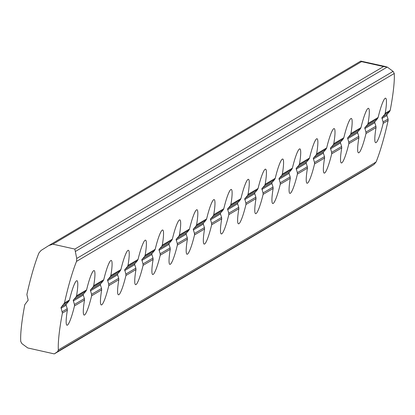 <?xml version="1.0" encoding="UTF-8"?>
<svg xmlns="http://www.w3.org/2000/svg" width="415" height="415" viewBox="0 0 415 415"><rect width="100%" height="100%" fill="white"/><g stroke="black" fill="none" stroke-linecap="round" stroke-linejoin="round"><path stroke-width="0.62" d="M49.167 245.353L360.739 61.093L48.773 245.587L41.023 250.484L38.927 252.974A53.649 7.32 102.6 0 0 26.871 294.551L28.168 300.17L24.796 304.672A53.649 7.32 102.6 0 0 20.75 341.514L21.902 343.63L27.764 347.952L54.261 353.907L366.227 169.413L54.261 353.907M388.051 119.012L386.879 115.546L387.154 114.203L389.581 111.573L384.617 114.509L381.899 117.746L383.092 121.948L388.051 119.012L388.129 120.449L383.144 123.395A22.799 3.113 -77.4 0 1 375.658 142.687A22.799 3.113 -77.4 0 1 376.047 127.592L365.994 133.537A22.799 3.113 -77.4 0 1 358.513 152.829A22.799 3.113 -77.4 0 1 358.897 137.733L348.849 143.678A22.799 3.113 -77.4 0 1 341.363 162.971A22.799 3.113 -77.4 0 1 341.752 147.875L331.699 153.82A22.799 3.113 -77.4 0 1 324.214 173.107A22.799 3.113 -77.4 0 1 324.603 158.016L314.549 163.961A22.799 3.113 -77.4 0 1 307.069 183.248A22.799 3.113 -77.4 0 1 307.458 168.158L297.405 174.103A22.799 3.113 -77.4 0 1 289.919 193.39A22.799 3.113 -77.4 0 1 290.308 178.3L280.255 184.244A22.799 3.113 -77.4 0 1 272.769 203.532A22.799 3.113 -77.4 0 1 273.158 188.441L263.105 194.386A22.799 3.113 -77.4 0 1 255.624 213.673A22.799 3.113 -77.4 0 1 256.014 198.583L245.96 204.528A22.799 3.113 -77.4 0 1 238.475 223.815A22.799 3.113 -77.4 0 1 238.864 208.724L228.81 214.669A22.799 3.113 -77.4 0 1 221.33 233.956A22.799 3.113 -77.4 0 1 221.714 218.861L211.66 224.806A22.799 3.113 -77.4 0 1 204.18 244.098A22.799 3.113 -77.4 0 1 204.569 229.002L194.516 234.947A22.799 3.113 -77.4 0 1 187.03 254.239A22.799 3.113 -77.4 0 1 187.419 239.144L177.366 245.089A22.799 3.113 -77.4 0 1 169.885 264.381A22.799 3.113 -77.4 0 1 170.269 249.285L160.221 255.23A22.799 3.113 -77.4 0 1 152.736 274.517A22.799 3.113 -77.4 0 1 153.125 259.427L143.071 265.372A22.799 3.113 -77.4 0 1 135.586 284.659A22.799 3.113 -77.4 0 1 135.975 269.568L125.921 275.513A22.799 3.113 -77.4 0 1 118.441 294.8A22.799 3.113 -77.4 0 1 118.83 279.71L108.777 285.655A22.799 3.113 -77.4 0 1 101.291 304.942A22.799 3.113 -77.4 0 1 101.68 289.852L91.627 295.796A22.799 3.113 -77.4 0 1 84.146 315.084A22.799 3.113 -77.4 0 1 84.53 299.993L74.477 305.938A22.799 3.113 -77.4 0 1 66.997 325.225A22.799 3.113 -77.4 0 1 67.386 310.135L62.4 313.081L61.021 307.51L64.475 302.96L69.461 300.009L68.771 301.295L63.811 304.231M48.773 245.587L52.897 244.181L74.845 249.088L76.728 258.467L76.531 261.383A53.649 7.32 102.6 0 0 64.475 302.96M62.286 311.665L67.246 308.734L65.949 304.594L68.771 301.295M69.461 300.009A22.799 3.113 -77.4 0 1 76.946 280.722A22.799 3.113 -77.4 0 1 76.557 295.812L86.611 289.867L85.921 291.154L75.955 297.047L76.557 295.812M75.955 297.047L73.237 300.289L74.43 304.486L84.39 298.593L83.099 294.458L85.921 291.154M86.611 289.867A22.799 3.113 -77.4 0 1 94.091 270.58A22.799 3.113 -77.4 0 1 93.707 285.67L103.76 279.726L103.065 281.012L93.105 286.905L93.707 285.67M93.105 286.905L90.387 290.147L91.575 294.344L101.54 288.451L100.243 284.317L103.065 281.012M103.76 279.726A22.799 3.113 -77.4 0 1 111.241 260.438A22.799 3.113 -77.4 0 1 110.852 275.534L120.905 269.584L120.215 270.87L110.25 276.764L110.852 275.534M110.25 276.764L107.532 280.006L108.725 284.202L118.69 278.309L117.393 274.175L120.215 270.87M120.905 269.584A22.799 3.113 -77.4 0 1 128.391 250.297A22.799 3.113 -77.4 0 1 128.002 265.393L138.055 259.448L137.365 260.734L127.4 266.622L128.002 265.393M127.4 266.622L124.682 269.864L125.875 274.061L135.835 268.168L134.543 264.033L137.365 260.734M138.055 259.448A22.799 3.113 -77.4 0 1 145.535 240.155A22.799 3.113 -77.4 0 1 145.151 255.251L155.2 249.306L154.51 250.593L144.55 256.48L145.151 255.251M144.55 256.48L141.831 259.723L143.019 263.919L152.985 258.026L151.688 253.892L154.51 250.593M155.2 249.306A22.799 3.113 -77.4 0 1 162.685 230.014A22.799 3.113 -77.4 0 1 162.296 245.109L172.35 239.165L171.66 240.451L161.694 246.344L162.296 245.109M161.694 246.344L158.976 249.581L160.169 253.778L170.134 247.885L168.838 243.75L171.66 240.451M172.35 239.165A22.799 3.113 -77.4 0 1 179.835 219.872A22.799 3.113 -77.4 0 1 179.446 234.968L189.499 229.023L188.809 230.309L178.844 236.202L179.446 234.968M178.844 236.202L176.126 239.439L177.319 243.636L187.279 237.748L185.987 233.609L188.809 230.309M189.499 229.023A22.799 3.113 -77.4 0 1 196.98 209.736A22.799 3.113 -77.4 0 1 196.591 224.826L206.644 218.881L205.954 220.168L195.994 226.061L196.591 224.826M195.994 226.061L193.271 229.298L194.464 233.495L204.429 227.607L203.132 223.467L205.954 220.168M206.644 218.881A22.799 3.113 -77.4 0 1 214.13 199.594A22.799 3.113 -77.4 0 1 213.741 214.685L223.794 208.74L223.104 210.026L213.139 215.919L213.741 214.685M213.139 215.919L210.421 219.156L211.614 223.358L221.574 217.465L220.282 213.326L223.104 210.026M365.994 133.537L365.942 132.084L375.907 126.196L374.61 122.057L377.432 118.757L367.472 124.65L368.074 123.416L378.127 117.471L377.432 118.757M378.127 117.471A22.799 3.113 -77.4 0 1 385.608 98.184A22.799 3.113 -77.4 0 1 385.219 113.274L390.204 110.328L389.581 111.573M384.617 114.509L385.219 113.274M348.849 143.678L348.797 142.226L358.762 136.333L357.465 132.198L360.287 128.899L350.322 134.792L350.924 133.557L360.977 127.613L360.287 128.899M360.977 127.613A22.799 3.113 -77.4 0 1 368.463 108.32A22.799 3.113 -77.4 0 1 368.074 123.416M367.472 124.65L364.754 127.887L365.942 132.084M331.699 153.82L331.647 152.367L341.612 146.474L340.316 142.34L343.138 139.041L333.178 144.928L333.774 143.699L343.827 137.754L343.138 139.041M343.827 137.754A22.799 3.113 -77.4 0 1 351.313 118.462A22.799 3.113 -77.4 0 1 350.924 133.557M350.322 134.792L347.604 138.029L348.797 142.226M314.549 163.961L314.503 162.509L324.463 156.616L323.171 152.481L325.993 149.182L316.028 155.07L316.629 153.841L326.683 147.896L325.993 149.182M326.683 147.896A22.799 3.113 -77.4 0 1 334.163 128.603A22.799 3.113 -77.4 0 1 333.774 143.699M333.178 144.928L330.454 148.171L331.647 152.367M297.405 174.103L297.353 172.65L307.318 166.757L306.021 162.623L308.843 159.319L298.878 165.212L299.48 163.982L309.533 158.037L308.843 159.319M309.533 158.037A22.799 3.113 -77.4 0 1 317.019 138.745A22.799 3.113 -77.4 0 1 316.629 153.841M316.028 155.07L313.309 158.312L314.503 162.509M280.255 184.244L280.203 182.792L290.168 176.899L288.871 172.765L291.693 169.46L281.733 175.353L282.335 174.118L292.383 168.174L291.693 169.46M292.383 168.174A22.799 3.113 -77.4 0 1 299.869 148.886A22.799 3.113 -77.4 0 1 299.48 163.982M298.878 165.212L296.16 168.454L297.353 172.65M263.105 194.386L263.058 192.934L273.018 187.041L271.726 182.906L274.548 179.602L264.583 185.495L265.185 184.26L275.238 178.315L274.548 179.602M275.238 178.315A22.799 3.113 -77.4 0 1 282.719 159.028A22.799 3.113 -77.4 0 1 282.335 174.118M281.733 175.353L279.015 178.595L280.203 182.792M245.96 204.528L245.908 203.075L255.873 197.182L254.577 193.042L257.399 189.743L247.433 195.636L248.035 194.402L258.089 188.457L257.399 189.743M258.089 188.457A22.799 3.113 -77.4 0 1 265.574 169.17A22.799 3.113 -77.4 0 1 265.185 184.26M264.583 185.495L261.865 188.737L263.058 192.934M228.81 214.669L228.758 213.217L238.724 207.324L237.427 203.184L240.249 199.885L230.289 205.778L230.89 204.543L240.944 198.598L240.249 199.885M240.944 198.598A22.799 3.113 -77.4 0 1 248.424 179.311A22.799 3.113 -77.4 0 1 248.035 194.402M247.433 195.636L244.715 198.878L245.908 203.075M223.794 208.74A22.799 3.113 -77.4 0 1 231.274 189.453A22.799 3.113 -77.4 0 1 230.89 204.543M230.289 205.778L227.57 209.015L228.758 213.217M74.845 249.088L383.512 66.545L387.237 67.048L393.098 71.37L394.25 73.486A53.649 7.32 -77.4 0 1 390.204 110.328M388.129 120.449A53.649 7.32 -77.4 0 1 376.073 162.026L373.977 164.516L366.227 169.413M62.4 313.081A53.649 7.32 102.6 0 0 58.354 349.923L57.607 351.614L54.298 353.886M67.246 308.734L67.386 310.135M360.739 61.093L386.111 66.685M360.702 61.114L361.558 61.638L52.897 244.181M74.477 305.938L74.43 304.486M84.39 298.593L84.53 299.993M91.627 295.796L91.575 294.344M101.54 288.451L101.68 289.852M108.777 285.655L108.725 284.202M118.69 278.309L118.83 279.71M125.921 275.513L125.875 274.061M135.835 268.168L135.975 269.568M143.071 265.372L143.019 263.919M152.985 258.026L153.125 259.427M160.221 255.23L160.169 253.778M170.134 247.885L170.269 249.285M177.366 245.089L177.319 243.636M187.279 237.748L187.419 239.144M194.516 234.947L194.464 233.495M204.429 227.607L204.569 229.002M375.907 126.196L376.047 127.592M358.762 136.333L358.897 137.733M341.612 146.474L341.752 147.875M324.463 156.616L324.603 158.016M307.318 166.757L307.458 168.158M290.168 176.899L290.308 178.3M273.018 187.041L273.158 188.441M255.873 197.182L256.014 198.583M238.724 207.324L238.864 208.724M211.66 224.806L211.614 223.358M221.574 217.465L221.714 218.861M383.144 123.395L383.092 121.948M394.25 73.486L76.531 261.383M58.354 349.923L376.073 162.026M373.977 164.516L57.607 351.614M387.237 67.048L75.312 251.521M76.728 258.467L393.098 71.37M386.879 115.546L381.945 118.462M382.22 117.118L387.154 114.203M61.342 306.882L66.276 303.967M66.001 305.31L61.067 308.226M83.145 295.169L73.284 301M73.559 299.656L83.42 293.825M100.295 285.027L90.428 290.858M90.709 289.514L100.57 283.684M117.44 274.886L107.578 280.716M107.853 279.378L117.72 273.542M134.59 264.744L124.728 270.575M125.003 269.236L134.865 263.401M151.74 254.603L141.873 260.438M142.148 259.095L152.015 253.259M168.884 244.461L159.023 250.297M159.298 248.953L169.164 243.117M186.034 234.319L176.173 240.155M176.448 238.812L186.309 232.976M203.184 224.178L193.317 230.014M193.592 228.67L203.459 222.839M220.329 214.036L210.467 219.872M210.742 218.529L220.604 212.698M365.076 127.26L374.937 121.424M374.662 122.767L364.801 128.603M347.926 137.401L357.787 131.565M357.512 132.909L347.651 138.745M330.776 147.543L340.642 141.707M340.367 143.05L330.501 148.886M313.631 157.684L323.493 151.849M323.218 153.192L313.356 159.023M296.481 167.826L306.348 161.99M306.068 163.334L296.206 169.164M279.337 177.962L289.198 172.132M288.923 173.475L279.056 179.306M262.187 188.104L272.048 182.273M271.773 183.617L261.912 189.448M245.037 198.246L254.903 192.415M254.628 193.758L244.762 199.589M227.892 208.387L237.754 202.556M237.479 203.9L227.617 209.731M361.558 61.638L383.512 66.545"/></g></svg>
